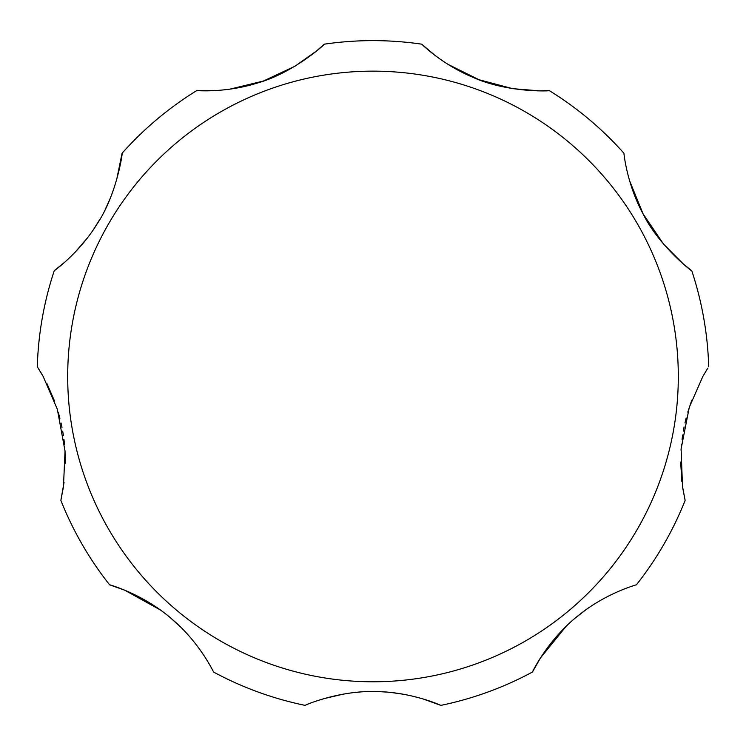<?xml version="1.0" encoding="UTF-8"?>
<svg xmlns="http://www.w3.org/2000/svg" width="746" height="746" viewBox="0 0 746 746"><rect width="100%" height="100%" fill="white"/><g stroke="black" fill="none" stroke-linecap="round" stroke-linejoin="round"><path stroke-width="1.12" d="M691.775 400.21L687.775 412.146M686.152 418.002L684.968 422.917M684.091 426.973L683.299 431.169M682.674 434.993L682.049 439.45M681.508 444.224L681.023 450.118M680.669 462.082L681.835 481.375M682.777 488.257L685.136 500.389L682.478 486.299L681.107 448.859L689.285 407.297L702.835 376.46L707.814 368.132M585.657 609.958L575.539 617.837M566.028 626.435L540.458 657.953L532.448 672.034C531.404 673.983 547.116 639.807 579.334 614.732C606.535 592.856 637.121 584.547 636.394 584.817A335.84 335.84 0 0 0 685.136 500.389M160.343 609.958L124.862 590.263L109.606 584.817C107.508 584.118 143.894 593.667 174.182 621.036C200.441 644.022 213.934 672.706 213.552 672.034A335.84 335.84 0 0 0 305.151 705.38C303.435 705.781 338.376 690.432 375.285 691.561C411.512 691.738 441.464 705.595 440.849 705.38L422.898 698.89M403.856 694.321L392.004 692.596M386.158 692.046L381.206 691.747M377.178 691.598L372.991 691.551M369.233 691.589L364.878 691.738M360.159 692.027L354.509 692.54M343.272 694.116L323.755 698.694M179.972 626.435L170.461 617.837M116.451 180.672L122.074 153.247C122.997 150.692 117.262 193.913 97.111 223.949C78.964 253.463 53.693 271.18 54.225 270.761A335.84 335.84 0 0 0 37.3 366.762L43.165 376.46L57.339 409.246L65.033 451.069L63.466 486.7L60.864 500.389L64.044 482.41M65.322 463.173L65.005 450.584M64.52 444.532L63.96 439.515M63.391 435.384L62.701 431.16M61.983 427.374L61.051 422.973M59.922 418.301L58.356 412.603M54.607 401.236L46.905 383.509M60.864 500.389A335.84 335.84 0 0 0 109.606 584.817M440.849 705.38A335.84 335.84 0 0 0 532.448 672.034M706.826 369.708L706.014 371.023M629.549 180.672L643.099 213.916L663.53 244.063L683.401 264.047L691.775 270.761C693.528 272.84 658.96 246.264 643.024 213.794C626.537 183.32 623.833 152.576 623.926 153.247A335.84 335.84 0 0 0 549.252 90.583C551.686 91.059 507.205 93.11 472.377 77.071C441.651 64.212 421.331 43.762 421.742 44.182L434.797 55.213M447.889 64.305L478.969 79.71L512.633 88.653L539.144 90.826L549.252 90.583M229.712 89.194L263.431 81.025L294.968 66.226L316.677 50.859L324.258 44.182C326.422 42.97 293.672 73.136 256.68 83.244C224.882 93.129 196.17 90.527 196.748 90.583L213.841 90.648M54.225 270.761L65.284 261.706M75.159 252.185L87.235 238.151M93.903 228.901L100.123 218.914M105.662 208.535L110.333 198.138M43.165 376.46L40.387 371.676M39.538 370.286L38.223 368.198M708.7 366.762A335.84 335.84 0 0 0 691.775 270.761M421.742 44.182A335.84 335.84 0 0 0 324.258 44.182M196.748 90.583A335.84 335.84 0 0 0 122.074 153.247M678.31 376.46A305.31 305.31 0 0 0 373 71.15A305.31 305.31 0 0 0 67.69 376.46A305.31 305.31 0 0 0 373 681.779A305.31 305.31 0 0 0 678.31 376.46"/></g></svg>
